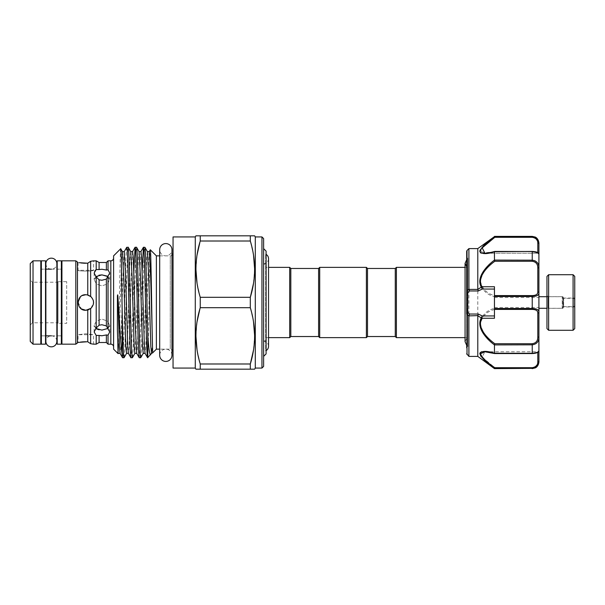 <?xml version="1.0" encoding="UTF-8"?>
<svg xmlns="http://www.w3.org/2000/svg" width="605" height="605" viewBox="0 0 605 605"><rect width="100%" height="100%" fill="white"/><g stroke="black" fill="none" stroke-linecap="round" stroke-linejoin="round"><path stroke-width="0.45" stroke-dasharray="3.02 2.27" d="M51.364 269.165L56.862 269.165L56.862 335.835L51.364 335.835A5.498 5.498 0 0 0 45.867 341.341L45.867 263.659A5.498 5.498 0 0 0 51.364 269.165A5.498 5.498 0 0 0 56.862 263.659M51.364 335.835A5.498 5.498 0 0 1 56.862 341.341M171.964 355.286A6.141 6.141 0 0 0 165.823 349.145A6.141 6.141 0 0 0 159.69 355.286L159.69 249.714A6.141 6.141 0 0 0 165.823 255.854A6.141 6.141 0 0 0 171.964 249.714M61.362 335.835L57.195 335.835L57.195 269.165L57.195 335.835L61.362 335.835L61.362 269.165L57.195 269.165L61.362 269.165L61.362 335.835M57.195 260.831L57.195 344.169M61.362 260.831L61.362 344.169M45.534 335.835L41.359 335.835L41.359 269.165L41.359 335.835L45.534 335.835L45.534 269.165L41.359 269.165L45.534 269.165L45.534 335.835M41.359 260.831L41.359 344.169M45.534 260.831L45.534 344.169M574.75 298.053L574.75 306.947L574.75 298.053L563.641 298.053L562.801 296.669L548.077 296.669L548.077 308.331L546.965 309.442L546.965 295.558L546.965 309.442M574.75 306.947L563.641 306.947L562.801 308.331L548.077 308.331L548.077 296.669L546.965 295.558M563.641 298.053L563.641 306.947L563.641 298.053M562.801 296.669L562.801 308.331L562.801 296.669M546.965 276.387L546.965 328.613M574.75 328.613L574.75 276.387M548.637 330.285L548.637 274.715M573.086 274.715L573.086 330.285M563.361 307.166L563.361 297.834L563.361 307.166A1.112 1.112 0 0 1 562.249 308.278L546.965 308.278M563.361 297.834A1.112 1.112 0 0 0 562.249 296.722L546.965 296.722M574.47 305.555L574.47 299.445L574.47 305.555A1.112 1.112 0 0 1 573.358 306.667L563.361 306.667L563.361 298.333L563.361 306.667M574.47 299.445A1.112 1.112 0 0 0 573.358 298.333L563.361 298.333M538.911 308.278L538.911 296.722L538.911 308.278M466.682 344.336L466.682 257.216L466.682 347.784L467.786 346.673L467.786 258.327L467.786 346.673M538.911 307.121L538.911 297.501L538.911 307.121M494.459 297.879L494.459 307.499L494.459 297.879M494.459 344.918L532.241 344.82L532.241 353.297C536.665 352.821 538.889 351.989 538.911 350.809A1.112 1.104 0 0 1 537.8 351.913C537.83 352.571 535.977 353.101 532.241 353.486C535.977 353.101 537.83 352.571 537.8 351.913L537.8 351.913A1.112 1.104 180 0 0 538.911 350.809L538.911 337.159L537.8 337.038C537.83 340.91 535.977 343.141 532.241 343.723L494.822 343.723C487.101 338.823 482.298 332.16 480.43 323.72C482.321 315.939 487.116 311.167 494.822 309.405L494.459 308.368C486.503 310.312 481.603 315.402 479.773 323.652C481.595 332.531 486.496 339.624 494.459 344.918L494.459 353.222L488.25 351.762M494.822 353.486L532.241 353.486L494.822 353.486L484.771 351.762L494.459 353.222M468.898 356.398L468.898 248.602M477.791 248.602L477.791 356.398M479.773 251.362L480.347 252.648M481.255 253.177L494.459 251.778L494.459 260.082C486.503 265.391 481.603 272.462 479.773 281.287C481.595 289.591 486.496 294.703 494.459 296.632L494.459 308.368M481.285 351.815L480.181 352.518M489.672 364.603L494.459 368.619M467.786 319.16L467.786 258.963L467.786 319.16M467.068 315.946L467.068 267.357L467.068 315.946M395.277 268.469L395.277 336.531M396.388 267.357L396.388 337.643M319.712 337.643L319.712 267.357M318.601 336.531L318.601 268.469M366.388 337.643L366.388 267.357M367.5 336.531L367.5 268.469M266.094 337.643L268.537 337.643L268.537 267.357L266.094 267.357L266.094 337.643L266.094 267.357M266.094 264.158L266.094 340.842L266.094 264.158L263.621 264.158L263.621 340.842L263.621 264.158M266.094 340.842L263.621 340.842M266.094 350.839L266.094 254.16L266.094 350.839L265.64 350.839L265.64 254.16L265.64 350.839A4.946 4.946 0 0 0 266.094 350.605M268.537 346.34A4.946 4.946 0 0 0 263.621 341.394L263.621 263.606L263.621 341.394M266.094 254.16L265.64 254.16A4.946 4.946 0 0 1 266.094 254.395M268.537 258.66A4.946 4.946 0 0 1 263.621 263.606M263.621 356.315L263.621 248.632L263.644 356.345M87.196 294.847L85.812 294.718L87.755 294.968L90.644 296.405C94.531 300.466 94.531 304.527 90.644 308.595L90.644 343.723L93.594 344.169L93.594 334.724L85.812 333.771L93.594 334.724L78.037 334.724L85.812 333.771L78.037 334.724L78.037 342.506M263.621 366.396L263.621 238.604M261.95 236.933L261.95 368.067M113.596 258.048L113.596 346.952L113.596 258.048M99.091 262.494L99.091 269.558L101.927 269.248L106.374 270.057L108.038 269.83L109.709 273.036L106.374 279.087L101.927 280.251L99.091 279.797L96.203 276.992L96.203 328.008L99.091 325.203L101.927 324.749L106.374 325.913L109.709 331.963L108.038 335.17L106.374 334.943L101.927 335.752M108.076 328.402L109.709 325.286L107.425 321.058L101.927 319.107L107.433 321.066L109.709 325.286L107.425 328.84L101.927 330.111L99.031 329.808M107.425 276.16L109.709 279.714L107.425 283.942L101.927 285.893L107.425 283.942L109.709 279.714L108.076 276.598M90.644 308.595L86.689 310.229M85.812 294.718C95.847 294.234 95.847 310.758 85.812 310.282C75.791 310.766 75.761 294.249 85.812 294.718C75.769 294.242 75.791 310.766 85.812 310.282M90.962 308.338L93.594 302.515M93.253 300.216L91 296.7M85.812 341.742L87.755 341.787L87.755 310.032M78.037 262.494L78.037 270.276C77.553 271.312 94.078 271.312 93.594 270.276C94.078 271.305 77.561 271.312 78.037 270.276L93.594 270.276L93.594 260.831M255.287 368.067L255.287 236.933M195.914 369.179L200.247 369.179L200.247 363.991L250.311 363.991L250.311 369.179L254.645 369.179M250.311 307.688L200.247 307.688L200.247 297.312L250.311 297.312L250.311 307.688L253.503 321.709M254.645 335.835L253.48 350.151M254.645 235.821L250.311 235.821L250.311 241.009L253.525 255.166M254.645 269.165L253.48 283.473M195.271 368.067L195.271 236.933M250.311 241.009L200.247 241.009L200.247 235.821L195.914 235.821M200.247 297.312L197.033 283.155M195.914 269.165L197.079 254.849M200.247 363.991L197.033 349.834M195.914 335.835L197.079 321.527M30.25 325.006L32.473 322.783L58.035 322.783L58.035 282.217L32.473 282.217L32.473 322.783L32.473 282.217L30.25 279.994L30.25 325.006L30.25 279.994M159.69 255.854L170.27 255.854L170.27 349.145L170.27 255.854A2.775 2.775 0 0 0 171.964 255.28L171.964 349.72A2.775 2.775 0 0 0 170.27 349.145L159.69 349.145M173.053 253.079L173.053 351.921L173.053 253.079M58.035 323.335L58.035 281.665L58.035 323.335L66.671 323.335L66.671 281.665L66.671 323.335M58.035 281.665L66.671 281.665M58.035 282.217L58.035 322.783M30.25 263.606L30.25 341.394M33.025 260.831L33.025 344.169M40.807 260.831L40.807 344.169M61.922 269.165L61.922 335.835L61.922 269.165M40.807 269.165L40.807 335.835L40.807 269.165M75.814 260.831L75.814 344.169M61.922 260.831L61.922 344.169M77.478 262.494L77.478 342.506M78.642 342.392L80.314 342.127M81.055 262.971L79.172 262.699M87.755 263.213L87.755 294.968M100.43 335.669L96.203 335.457L96.203 344.169M92.815 260.967L90.644 261.277L90.644 296.405M96.203 260.831L96.203 269.543M96.203 276.992L94.146 273.036L94.683 271.101M96.203 335.457L94.146 331.963L96.203 328.008M108.038 335.17L108.038 344.169M108.038 276.636L108.038 328.364M108.038 260.831L108.038 269.83M124.033 357.729C124.494 356.98 124.955 347.777 125.424 330.118C126.339 295.694 127.284 245.388 128.2 247.271M126.778 247.271C125.855 245.388 124.917 295.694 123.995 330.118C123.533 347.777 123.072 356.98 122.611 357.729M147.612 357.729L147.794 357.132L147.794 357.729M140.7 357.729C141.615 359.612 142.561 309.306 143.476 274.882C143.945 257.223 144.406 248.02 144.867 247.271M142.16 270.934L140.662 330.118L139.279 357.729M132.366 357.729C132.828 356.98 133.289 347.777 133.758 330.118C134.673 295.694 135.618 245.388 136.533 247.271M133.826 270.934L132.329 330.118L130.945 357.729M156.377 255.854L156.377 349.145M173.053 236.933L173.053 368.067M113.596 255.854L113.596 349.145M120.713 248.738C119.858 245.91 118.973 357.343 118.073 353.623M152.657 352.866L152.657 351.15C152.589 350.983 152.747 346.204 152.112 348.472L150.728 354.795M147.794 357.132C148.633 350.507 149.458 245.834 150.32 249.797M106.374 279.087L106.374 325.913M106.374 334.943L106.374 342.506M99.091 335.442L99.091 342.506M106.374 262.494L106.374 270.057M99.091 279.797L99.091 325.203M250.311 369.179L200.247 369.179M200.247 235.821L250.311 235.821M82.333 295.543L80.329 296.987M78.037 302.228L81.395 308.905M95.779 276.598L94.146 279.714L96.429 283.942L101.927 285.893L96.429 283.942L94.146 279.714L98.933 275.207M96.452 328.855L94.146 325.286L96.422 321.066L101.927 319.107L96.429 321.058L94.146 325.286L95.779 328.402M266.094 251.105L266.094 353.895M289.704 267.357L289.704 337.643M290.816 268.469L290.816 336.531M494.459 236.381L494.066 236.941M489.43 240.586L480.166 249.903M466.682 313.156L466.682 313.98M490.277 240.722L494.822 237.296L494.459 236.638M534.691 367.863L538.911 361.162A1.112 0.696 0 0 1 537.8 361.866C537.83 365.065 535.977 367.016 532.241 367.704L494.822 367.704L482.2 357.154L484.771 351.762C484.197 351.603 489.891 351.981 494.64 353.554M538.911 361.956L538.911 350.809C538.163 352.541 537.346 353.176 532.241 353.562L532.241 353.486M494.459 368.362L532.241 368.619M532.241 343.723L532.241 344.82C536.665 344.185 538.889 341.628 538.911 337.159M494.459 296.632L532.241 296.503C536.665 296.397 538.889 295.172 538.911 292.85A1.112 0.862 -0 0 0 537.8 291.981C537.83 294.249 535.977 295.459 532.241 295.595L494.822 295.595C487.101 293.849 482.298 289.046 480.43 281.196C482.321 272.817 487.116 266.177 494.822 261.277L494.459 260.082M532.241 295.595L532.241 308.497C536.665 308.603 538.889 309.82 538.911 312.15L538.911 267.841L535.047 260.808M494.459 251.778L532.241 251.703C536.665 252.179 538.889 253.011 538.911 254.191A1.112 1.104 180 0 0 537.8 253.087C537.83 252.429 535.977 251.899 532.241 251.514C535.977 251.899 537.83 252.429 537.8 253.087L537.8 253.087A1.112 1.104 -0 0 1 538.911 254.191L538.911 254.191C538.631 252.588 536.408 251.665 532.241 251.438L532.241 260.18L494.474 260.18M494.822 237.296L532.241 237.296C535.977 237.984 537.83 239.928 537.8 243.134L537.8 252.678M494.64 251.446L484.756 253.238L537.8 253.238L484.771 253.238L494.822 251.514L484.756 253.238L480.438 251.007M481.111 249.283L481.943 248.148M538.911 254.191L537.8 253.238L538.911 254.35L538.911 243.044M537.8 243.134A1.112 0.696 -0 0 1 538.911 243.838L535.017 237.281M494.822 261.277L532.241 261.277C535.977 261.859 537.83 264.082 537.8 267.962L537.8 291.981M494.822 309.405L532.241 309.405C535.977 309.541 537.83 310.743 537.8 313.019L537.8 337.038M494.459 286.74L494.459 318.26M494.822 251.514L532.241 251.514L494.474 251.703M494.822 295.595L494.474 296.503M538.911 267.841L537.8 267.962M494.822 343.723L494.474 344.82M538.911 312.15A1.112 0.862 0 0 1 537.8 313.019M494.822 367.704L494.474 368.347M562.249 308.278L562.249 296.722L562.249 308.278M573.358 306.667L573.358 298.333L573.358 306.667M467.007 354.5L467.007 250.5M537.8 352.322L537.8 361.866M110.821 260.831L110.821 344.169M149.238 251.635L147.9 277.045L145.813 346.589L145.064 353.365M140.897 251.635L139.558 277.045L137.479 346.589L136.73 353.365M132.563 251.635L131.225 277.045L129.145 346.589L128.396 353.365M124.229 251.635L122.891 277.045L120.811 346.589L120.062 353.365M152.112 348.472L151.583 353.365M147.408 251.635L146.667 258.411L144.58 327.955L143.241 353.365M139.074 251.635L138.333 258.411L136.246 327.955L134.907 353.365M130.74 251.635L129.999 258.411L127.912 327.955L126.574 353.365M122.407 251.635L121.665 258.411L119.578 327.955L118.24 353.365M532.241 236.381L494.474 236.653M494.678 353.562L532.241 353.297L494.474 353.297M532.241 309.405L532.241 308.497L494.474 308.497M532.241 251.514L494.678 251.438M532.241 236.653L532.241 237.296M532.241 260.18L532.241 261.277M532.241 367.704L532.241 368.347M494.459 307.499L538.911 307.499M484.9 351.762L537.8 351.762L538.911 350.65L537.8 351.762L484.9 351.762M467.786 258.963L466.682 259.734M465.064 341.613L467.068 337.643L465.064 337.643L465.064 263.387M465.064 267.357L467.068 267.357L466.682 267.032M109.709 331.963L109.709 325.286L109.709 331.963M109.709 279.714L109.709 273.036L109.709 279.714M94.146 273.036L94.146 279.714L94.146 273.036M94.146 331.963L94.146 325.286L94.146 331.963M467.786 346.037L466.682 345.266M494.459 297.501L538.911 297.501M467.786 258.327L466.682 257.216"/><path stroke-width="0.91" d="M51.364 258.161A5.498 5.498 0 0 0 45.867 263.659L45.867 341.341A5.498 5.498 0 0 0 51.364 346.839A5.498 5.498 0 0 0 56.862 341.341L56.862 263.659A5.498 5.498 0 0 0 51.364 258.161M165.823 243.573A6.141 6.141 0 0 0 159.69 249.714L159.69 355.286A6.141 6.141 0 0 0 165.823 361.427A6.141 6.141 0 0 0 171.964 355.286L171.964 249.714A6.141 6.141 0 0 0 165.823 243.573M61.362 344.169L61.362 260.831L57.195 260.831L57.195 344.169L61.362 344.169M45.534 344.169L45.534 260.831L41.359 260.831L41.359 344.169L45.534 344.169M548.637 330.285L546.965 328.613L546.965 276.387L548.637 274.715L548.637 330.285L573.086 330.285L573.086 274.715L574.75 276.387L574.75 328.613L573.086 330.285M548.637 274.715L573.086 274.715M546.965 296.722L538.911 296.722M546.965 308.278L538.911 308.278M494.459 353.222L532.241 353.297C536.665 352.821 538.889 351.989 538.911 350.809C538.631 352.412 536.408 353.335 532.241 353.562L494.678 353.562L484.756 351.762L480.43 353.834C482.298 357.895 487.101 362.516 494.822 367.704L494.459 368.362C486.488 362.781 481.588 357.873 479.773 353.638C481.61 350.787 486.511 350.65 494.459 353.222L494.459 344.918C486.42 338.951 475.833 327.381 481.33 317.852L477.791 315.795L478.336 314.04L482.215 315.939L481.988 318.26C476.513 327.328 487.131 338.203 494.822 343.723L532.241 343.723C535.977 343.141 537.83 340.918 537.8 337.038L537.8 313.019C537.83 310.751 535.977 309.541 532.241 309.405L494.459 309.405L494.459 318.26L481.988 318.26A1.112 0.59 29.9 0 1 481.33 317.852M532.99 308.512L532.241 308.497C536.665 308.603 538.889 309.828 538.911 312.15L538.911 361.162A1.112 0.696 180 0 1 537.8 361.866L537.8 352.322M466.682 347.784L466.682 344.336M477.814 315.598L468.898 315.893L466.682 313.98L466.682 251.287L466.682 313.156A1.112 0.665 0 0 1 467.786 312.49L469.593 314.04L478.336 314.04M468.898 315.893L468.898 356.398L466.682 353.713M532.241 368.619L535.364 367.848C535.372 367.908 538.48 366.562 538.911 361.956L538.911 361.162C538.889 365.17 536.665 367.568 532.241 368.347L494.459 368.619L477.791 356.398L477.791 315.795M480.347 252.648L481.255 253.177M488.25 351.762L481.285 351.815M480.181 352.518L480.635 355.914L484.862 360.519M484.908 360.565L489.672 364.603M477.791 289.205L477.791 248.602L468.898 248.602L468.935 289.402L477.814 289.402L481.33 287.148C475.833 277.619 486.42 266.049 494.459 260.082L494.459 251.778C486.503 254.35 481.603 254.213 479.773 251.377C481.595 247.12 486.496 242.212 494.459 236.638L477.791 248.602M395.277 336.531L395.277 268.469L396.388 267.357L396.388 337.643L395.277 336.531L367.5 336.531L366.388 337.643L366.388 267.357L319.712 267.357L319.712 337.643L366.388 337.643M290.816 268.469L318.601 268.469L318.601 336.531L290.816 336.531L290.816 268.469L289.704 267.357L268.537 267.357L268.537 258.66A4.946 4.946 0 0 0 266.094 254.395M366.388 267.357L367.5 268.469L367.5 336.531M290.816 336.531L289.704 337.643L289.704 267.357M289.704 337.643L268.537 337.643L268.537 346.34L268.537 258.66M266.094 350.605A4.946 4.946 0 0 0 268.537 346.34M263.621 356.368L266.094 353.895L266.094 251.105L263.621 248.632M261.95 368.067L261.95 236.933L263.621 238.604L263.621 366.396L261.95 368.067L255.287 368.067L254.645 369.179L250.311 369.179L250.311 363.991L200.247 363.991L200.247 369.179L250.311 369.179M113.596 346.952A2.775 2.775 0 0 0 110.821 344.169L110.821 260.831A2.775 2.775 0 0 0 113.596 258.048M106.374 334.943L106.374 342.506L99.091 342.506L99.091 335.442L101.927 335.752L106.374 334.943L108.038 335.17L109.709 331.963L106.374 325.913L101.927 324.749L99.091 325.203L99.091 279.797L101.927 280.251L106.374 279.087L109.709 273.036L108.038 269.83L106.374 270.057L101.927 269.248L99.091 269.558L99.091 262.494L96.203 260.831L92.815 260.967M108.076 276.598L101.927 274.889L107.425 276.16M95.779 328.402L101.927 330.111L108.076 328.402M86.689 310.229L90.644 308.595C94.531 304.534 94.531 300.466 90.644 296.405L87.755 294.968L85.812 294.718C75.776 294.242 75.776 310.758 85.812 310.282L90.962 308.338M93.594 302.515L93.253 300.216M91 296.7L87.196 294.847M99.091 342.506L96.203 344.169L93.594 344.169L90.644 343.723L87.755 341.787L90.644 343.723L90.644 308.595M87.029 341.764L78.642 342.392M79.172 262.699L87.755 263.213L90.644 261.277L93.594 260.831M253.503 321.709L254.645 335.835M253.48 350.151L250.311 363.991C256.021 345.319 256.021 326.556 250.311 307.688L250.311 297.312L200.247 297.312L200.247 307.688L250.311 307.688M253.525 255.166L254.645 269.165M253.48 283.473L250.311 297.312C256.021 278.64 256.021 259.878 250.311 241.009L250.311 235.821L200.247 235.821L200.247 241.009L250.311 241.009M261.95 236.933L255.287 236.933L254.645 235.821L250.311 235.821M195.271 236.933L195.271 368.067L173.053 368.067L173.053 236.933L195.271 236.933L195.914 235.821L200.247 235.821M197.033 283.155L195.914 269.165M197.079 254.849L200.013 241.819M197.033 349.834L195.914 335.835M197.079 321.527L200.013 308.497M195.271 368.067L195.914 369.179L200.247 369.179M171.964 249.714L171.964 255.28A2.775 2.775 0 0 0 173.053 253.079M171.964 355.286L171.964 349.72A2.775 2.775 0 0 1 173.053 351.921M33.025 344.169L30.25 341.394L30.25 263.606L33.025 260.831L40.807 260.831L40.807 344.169L33.025 344.169L33.025 260.831M61.922 335.835L61.362 335.835M57.195 335.835L56.862 341.341M51.364 335.835L45.534 335.835M41.359 335.835L40.807 335.835M61.922 269.165L61.362 269.165M57.195 269.165L56.862 263.659M51.364 269.165L45.534 269.165M41.359 269.165L40.807 269.165M78.037 342.506L75.814 344.169L61.922 344.169L61.922 260.831L75.814 260.831L78.037 262.494M80.314 342.127L82.605 341.87M82.772 341.863L85.812 341.742M90.644 296.405L90.644 261.277L87.755 263.213L84.284 263.228M84.224 263.228L81.055 262.971M94.683 271.101L96.203 269.543L96.203 260.831M99.091 269.558L96.203 269.543L99.091 269.558M110.821 344.169L108.038 344.169L108.038 335.17M110.821 260.831L108.038 260.831L108.038 269.83M122.18 311.734C122.747 337.242 123.435 358.319 124.033 357.729L126.574 353.365L125.832 346.589L123.745 277.045L122.407 251.635L120.713 248.738L113.596 255.854L113.596 349.145L118.073 353.623L117.385 329.256L117.43 297.131C117.362 295.172 117.801 293.554 117.862 296.352C119.472 320.461 120.675 345.909 122.18 354.757L122.18 311.734C121.681 279.699 121.212 247.256 120.713 248.738M124.033 357.729L122.558 357.691L120.062 353.365L119.389 346.015L117.862 296.352M139.279 357.729C138.81 356.98 138.348 347.777 137.887 330.118C136.972 295.694 136.027 245.388 135.112 247.271L136.533 247.271C137.448 245.388 138.394 295.694 139.309 330.118C139.778 347.777 140.239 356.98 140.7 357.729L139.233 357.691L136.73 353.365L134.862 353.411L134.166 346.589L132.079 277.045L130.74 251.635L128.2 247.271L126.725 247.309L124.229 251.635L122.407 251.635M159.69 255.854L156.377 255.854L150.32 249.797C150.902 248.481 151.515 297.66 152.112 329.71L150.675 277.045L149.284 251.589L147.408 251.635L148.747 277.045L150.834 346.589L151.583 353.365L147.612 357.729L145.064 353.365L144.391 346.015L141.646 258.411L140.95 251.589L139.074 251.635L136.533 247.271M140.7 357.729L143.241 353.365L142.5 346.589L140.413 277.045L139.074 251.635M147.408 251.635L144.913 247.309L143.4 247.309L142.16 270.934M128.2 247.271C129.115 245.388 130.06 295.694 130.975 330.118C131.444 347.777 131.905 356.98 132.366 357.729L134.907 353.365M132.366 357.729L130.892 357.691L128.396 353.365L127.723 346.015L125.674 277.045L124.229 251.635M135.112 247.271L133.826 270.934M147.794 357.729L147.794 335.639L146.259 274.882C145.797 257.223 145.329 248.02 144.867 247.271M147.612 357.729C147.151 356.98 146.682 347.777 146.221 330.118C145.306 295.694 144.361 245.388 143.446 247.271M130.945 357.729C130.022 359.612 129.084 309.306 128.162 274.882C127.7 257.223 127.239 248.02 126.778 247.271M159.69 349.145L156.377 349.145L152.657 352.866L152.112 329.71M152.49 347.837L152.112 348.472M156.377 349.145L156.377 255.854M106.374 270.057L106.374 262.494L99.091 262.494M106.374 342.506L108.038 344.169M106.374 325.913L106.374 279.087M108.038 328.364L108.038 276.636M101.927 335.752L100.43 335.669M99.091 325.203L96.203 328.008L96.203 276.992L99.091 279.797M96.203 344.169L96.203 335.457L99.091 335.442M87.755 341.787L87.755 310.032M150.728 354.795C149.753 355.362 148.777 348.972 147.794 335.639M200.247 241.009C194.538 259.681 194.538 278.444 200.247 297.312M200.247 307.688C194.538 326.36 194.538 345.122 200.247 363.991M255.287 236.933L255.287 368.067M122.611 357.729L122.18 354.757M96.203 328.008L94.146 331.963L96.203 335.457M96.203 269.543L94.146 273.036L96.203 276.992M87.755 294.968L87.755 263.213M77.478 342.506L77.478 262.494M75.814 344.169L75.814 260.831M85.812 294.718L82.333 295.543M80.329 296.987L78.037 302.228M81.395 308.905L85.812 310.282M98.933 275.207L101.927 274.889L95.779 276.598M99.031 329.808L96.452 328.855M494.066 236.941L489.43 240.586M480.166 249.903L479.773 251.362M481.33 287.148A1.112 0.59 150.1 0 1 481.988 286.74L494.459 286.74L494.459 295.595L532.241 295.595C535.977 295.459 537.83 294.257 537.8 291.981L537.8 267.962C537.83 264.09 535.977 261.859 532.241 261.277L494.822 261.277C487.131 266.797 476.513 277.672 481.988 286.74L482.215 289.061L478.336 290.96L477.814 289.402M468.898 248.602L467.007 250.5L467.007 290.846L468.898 289.107M494.459 236.638L532.241 236.653C536.665 237.44 538.889 239.837 538.911 243.838A1.112 0.696 180 0 0 537.8 243.134C537.83 239.935 535.977 237.984 532.241 237.296L494.822 237.296L482.2 247.846L484.9 253.238M535.047 260.808L532.241 260.18C536.665 260.815 538.889 263.372 538.911 267.841L538.911 243.044C538.374 238.136 535.115 236.978 535.13 237.039L532.241 236.381L494.459 236.381M494.459 260.082L532.241 260.18L532.241 251.703C536.665 252.179 538.889 253.011 538.911 254.191L538.911 312.15A1.112 0.862 180 0 1 537.8 313.019M537.8 291.981A1.112 0.862 -0 0 1 538.911 292.85C538.889 295.179 536.665 296.397 532.241 296.503L494.459 296.503L494.459 295.595M494.459 309.405L494.459 296.503M538.911 312.15L538.911 337.159C538.889 341.636 536.665 344.192 532.241 344.82L494.459 344.918M494.822 367.704L532.241 367.704L532.241 368.347L534.691 367.863M480.438 251.007L481.111 249.283M481.943 248.148L490.277 240.722M535.017 237.281L532.241 236.381M532.241 367.704C535.977 367.016 537.83 365.072 537.8 361.866M478.336 290.96L469.593 290.96L467.786 292.51L467.786 312.49L467.007 314.154L467.007 354.5M482.034 317.844L481.376 317.716L482.215 315.939L494.459 315.939M468.935 315.598L469.593 314.04M494.459 289.061L482.215 289.061L481.376 287.284L482.034 287.156M469.593 290.96L468.935 289.402M466.682 291.02L467.786 292.51A1.112 0.665 -0 0 1 466.682 291.844M538.911 337.159L537.8 337.038M494.474 344.82L494.822 343.723M537.8 267.962L538.911 267.841M494.822 261.277L494.474 260.18M494.822 237.296L494.474 236.653M532.241 368.347L494.474 368.347M136.73 353.365L135.391 327.955L133.312 258.411L132.616 251.589L130.74 251.635M120.062 353.365L118.187 353.411L117.862 351.762M538.911 254.191C538.163 252.459 537.346 251.824 532.241 251.438L494.474 251.703M494.459 308.497L532.241 308.497L532.241 295.595M532.241 353.471L532.241 343.723M537.8 252.678L537.8 243.134M532.241 308.497L532.241 309.405M532.241 261.277L532.241 260.18M532.241 237.296L532.241 236.653M494.678 251.438L532.241 251.514M477.791 356.398L468.898 356.398M466.682 259.734L465.064 263.387L467.068 267.357M396.388 337.643L465.064 337.643L465.064 341.613L465.064 263.387M318.601 268.469L319.712 267.357M367.5 268.469L395.277 268.469M465.064 267.357L396.388 267.357M106.374 262.494L108.038 260.831M143.4 247.309L140.897 251.635M135.059 247.309L132.563 251.635M149.238 251.635L150.29 249.804M145.064 353.365L143.241 353.365M128.396 353.365L126.574 353.365M151.583 353.365L152.657 352.874M318.601 336.531L319.712 337.643M466.682 345.266L465.064 341.613M467.007 250.5L466.682 251.287M494.64 251.446C489.891 253.019 484.197 253.397 484.771 253.238L484.771 253.238"/></g></svg>
